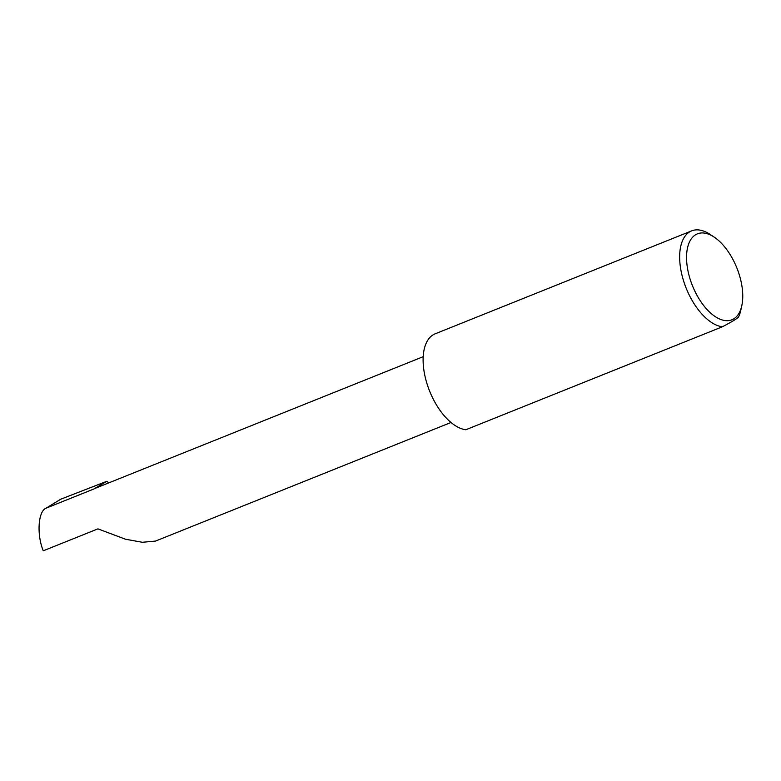 <?xml version="1.0" encoding="UTF-8"?>
<svg xmlns="http://www.w3.org/2000/svg" width="781" height="781" viewBox="0 0 781 781"><rect width="100%" height="100%" fill="white"/><g stroke="black" fill="none" stroke-linecap="round" stroke-linejoin="round"><path stroke-width="1.17" d="M450.998 422.482L155.487 541.087L142.337 542.278L125.507 539.222L97.937 528.864L43.267 550.8C36.58 534.653 38.123 511.213 46.079 508.177L60.723 499.215L106.763 481.311L108.842 482.853M693.948 289.214A46.294 23.908 68.1 0 0 721.332 319.673A46.294 23.908 68.1 0 0 741.794 305.713A46.294 23.908 68.1 0 0 735.36 264.427A46.294 23.908 68.1 0 0 714.283 237.18A46.294 23.908 68.1 0 0 688.852 243.457A46.294 23.908 68.1 0 0 693.948 289.214M741.794 305.713L740.769 310.35A51.214 26.456 -111.9 0 1 738.484 317.135C736.551 318.98 731.172 322.192 722.357 326.79A51.214 26.456 -111.9 0 1 687.846 292.104A51.214 26.456 -111.9 0 1 691.673 230.864A51.214 26.456 -111.9 0 1 710.339 234.544L714.283 237.18M722.357 326.79L465.818 429.755A51.214 26.456 -111.9 0 1 431.307 395.069A51.214 26.456 -111.9 0 1 435.134 333.829L691.673 230.864M423.214 356.683L95.389 488.252A35.711 18.441 68.1 0 0 94.032 488.926L106.763 481.311M94.032 488.926L46.079 508.177"/></g></svg>
